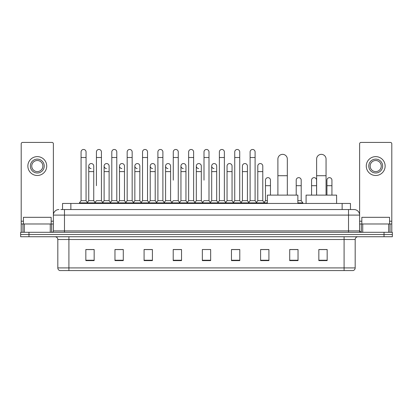 <?xml version="1.0" encoding="UTF-8"?>
<svg xmlns="http://www.w3.org/2000/svg" width="413" height="413" viewBox="0 0 413 413"><rect width="100%" height="100%" fill="white"/><g stroke="black" fill="none" stroke-linecap="round" stroke-linejoin="round"><path stroke-width="0.62" d="M62.539 209.551L62.539 203.449L350.461 203.449L350.461 209.551M61 209.551L352.129 209.551M60.871 209.551L64.48 209.551L64.48 215.101L53.38 215.101L53.38 230.908A1.389 1.389 0 0 1 51.997 232.297M58.93 209.551A5.55 5.55 0 0 0 53.38 215.101L53.38 143.812A1.389 1.389 0 0 0 51.997 142.423L22.591 142.423A1.389 1.389 0 0 0 21.202 143.812L21.202 223.975L24.326 223.975L24.326 232.297M354.07 209.551A5.55 5.55 0 0 1 359.62 215.101L348.52 215.101L348.52 209.551L353.987 209.551M388.674 232.297L388.674 223.975L391.798 223.975L391.798 232.297L391.798 143.812A1.389 1.389 0 0 0 390.409 142.423L361.003 142.423A1.389 1.389 0 0 0 359.62 143.812L359.62 230.908L361.003 232.297M28.972 232.297L20.65 232.297L20.65 234.517L28.972 234.517L20.65 234.517L20.65 236.737L28.972 236.737L28.972 234.517L384.028 234.517L28.972 234.517L28.972 232.297L384.028 232.297L384.028 234.517L392.35 234.517L384.028 234.517L384.028 236.737L28.972 236.737M392.35 232.297L392.35 234.517L392.35 232.297L384.028 232.297M355.18 267.913C355.103 269.245 354.437 270.133 353.182 270.577L344.086 270.577L344.086 267.913L355.18 267.913L355.18 239.509A2.772 2.772 0 0 1 357.952 236.737M344.086 270.577L59.818 270.577A2.772 2.772 0 0 1 57.82 267.913L57.82 239.509C57.655 237.826 56.731 236.902 55.048 236.737M327.163 260.618L327.163 249.524L318.841 249.524L318.841 260.618L327.163 260.618M298.036 260.618L298.036 249.524L289.714 249.524L289.714 260.618L298.036 260.618M268.915 260.618L268.915 249.524L260.593 249.524L260.593 260.618L268.915 260.618M239.788 260.618L239.788 249.524L231.466 249.524L231.466 260.618L239.788 260.618M94.159 260.618L94.159 249.524L85.837 249.524L85.837 260.618L94.159 260.618M123.286 260.618L123.286 249.524L114.964 249.524L114.964 260.618L123.286 260.618M152.407 260.618L152.407 249.524L144.085 249.524L144.085 260.618L152.407 260.618M181.534 260.618L181.534 249.524L173.212 249.524L173.212 260.618L181.534 260.618M210.661 260.618L210.661 249.524L202.339 249.524L202.339 260.618L210.661 260.618M392.35 236.737L392.35 234.517L392.35 236.737L384.028 236.737M265.198 249.581L263.06 249.581M295.93 249.581L292.6 249.581M180.677 249.581L178.54 249.524M149.94 249.581L147.802 249.581M119.207 249.581L117.07 249.581M85.837 249.581L94.019 249.581M88.47 249.581L86.338 249.581M234.46 249.524L232.323 249.581M203.728 249.524L209.272 249.524M181.534 249.581L173.212 249.581M152.407 249.581L144.085 249.581M123.286 249.581L114.964 249.581M239.788 249.581L231.466 249.581M268.915 249.581L260.593 249.581M298.036 249.581L289.714 249.581M327.163 249.581L318.841 249.581M51.16 223.975L51.16 217.321L23.422 217.321L23.422 223.975M50.262 232.297L50.262 223.975L24.326 223.975M50.262 223.975L53.38 223.975M21.202 232.297L21.202 223.975M37.294 159.124A6.933 6.933 0 0 0 30.361 166.057A6.933 6.933 0 0 0 37.294 172.99A6.933 6.933 0 0 0 44.227 166.057A6.933 6.933 0 0 0 37.294 159.124M37.294 160.507A5.55 5.55 0 0 0 31.744 166.057A5.55 5.55 0 0 0 37.294 171.607A5.55 5.55 0 0 0 42.844 166.057A5.55 5.55 0 0 0 37.294 160.507M37.294 175.489A9.432 9.432 0 0 0 46.726 166.057A9.432 9.432 0 0 0 37.294 156.625A9.432 9.432 0 0 0 27.862 166.057A9.432 9.432 0 0 0 37.294 175.489M277.897 195.127L277.897 159.067A4.713 4.713 0 0 1 282.616 154.354A4.713 4.713 0 0 1 287.329 159.067A4.713 4.713 0 0 0 282.616 154.354M287.329 195.127L287.329 159.067M297.871 203.449L297.871 195.127L267.361 195.127L267.361 203.449M316.621 195.127L316.621 159.067A4.713 4.713 0 0 1 321.34 154.354A4.713 4.713 0 0 1 326.053 159.067A4.713 4.713 0 0 0 321.34 154.354M326.053 195.127L326.053 159.067M336.595 203.449L336.595 195.127L306.085 195.127L306.085 203.449M81.067 157.513L86.059 157.513L86.059 200.677L81.067 200.677L81.067 151.963A2.499 2.499 0 0 1 83.72 149.475A2.499 2.499 0 0 1 86.059 151.963A2.499 2.499 0 0 0 83.72 149.475M81.067 200.677L79.399 202.891L79.399 203.449M86.059 200.677L87.721 202.891L79.399 202.891M96.43 185.695L96.43 157.513L101.428 157.513L101.428 200.677L96.43 200.677L94.768 202.891L87.721 202.891L87.721 203.449M96.43 157.513L96.43 151.963A2.499 2.499 0 0 1 99.084 149.475A2.499 2.499 0 0 1 101.428 151.963A2.499 2.499 0 0 0 99.084 149.475M104.117 200.677L104.117 171.607L109.109 171.607L109.109 200.677L104.117 200.677L102.77 202.468L101.428 200.677L103.09 202.891L94.768 202.891L94.768 203.449M111.799 200.677L111.799 157.513L116.791 157.513L116.791 200.677L111.799 200.677L110.137 202.891L103.09 202.891L103.09 203.449M111.799 157.513L111.799 151.963A2.499 2.499 0 0 1 114.453 149.475A2.499 2.499 0 0 1 116.791 151.963A2.499 2.499 0 0 0 114.453 149.475M116.791 185.695L116.791 200.677L118.459 202.891L110.137 202.891L110.137 203.449M127.168 200.677L127.168 157.513L132.16 157.513L132.16 200.677L127.168 200.677L125.5 202.891L118.459 202.891L118.459 203.449M127.168 157.513L127.168 151.963A2.499 2.499 0 0 1 129.821 149.475A2.499 2.499 0 0 1 132.16 151.963A2.499 2.499 0 0 0 129.821 149.475M132.16 200.677L133.822 202.891L125.5 202.891L125.5 203.449M142.537 200.677L142.537 157.513L147.529 157.513L147.529 200.677L142.537 200.677L140.869 202.891L133.822 202.891L133.822 203.449M142.537 157.513L142.537 151.963A2.499 2.499 0 0 1 145.185 149.475A2.499 2.499 0 0 1 147.529 151.963A2.499 2.499 0 0 0 145.185 149.475M147.529 180.151L147.529 200.677L149.191 202.891L140.869 202.891L140.869 203.449M157.9 200.677L157.9 157.513L162.892 157.513L162.892 200.677L157.9 200.677L156.238 202.891L149.191 202.891L149.191 203.449M157.9 157.513L157.9 151.963A2.499 2.499 0 0 1 160.554 149.475A2.499 2.499 0 0 1 162.892 151.963A2.499 2.499 0 0 0 160.554 149.475M162.892 200.677L164.56 202.891L156.238 202.891L156.238 203.449M173.269 180.151L173.269 157.513L178.261 157.513L178.261 200.677L173.269 200.677L171.607 202.891L164.56 202.891L164.56 203.449M173.269 157.513L173.269 151.963A2.499 2.499 0 0 1 175.923 149.475A2.499 2.499 0 0 1 178.261 151.963A2.499 2.499 0 0 0 175.923 149.475M178.261 180.151L178.261 200.677L179.929 202.891L171.607 202.891L171.607 203.449M188.638 200.677L188.638 157.513L193.63 157.513L193.63 200.677L188.638 200.677L186.97 202.891L179.929 202.891L179.929 203.449M188.638 157.513L188.638 151.963A2.499 2.499 0 0 1 191.291 149.475A2.499 2.499 0 0 1 193.63 151.963A2.499 2.499 0 0 0 191.291 149.475M193.63 200.677L195.292 202.891L186.97 202.891L186.97 203.449M204.001 180.151L204.001 157.513L208.999 157.513L208.999 200.677L204.001 200.677L202.339 202.891L195.292 202.891L195.292 203.449M204.001 157.513L204.001 151.963A2.499 2.499 0 0 1 206.655 149.475A2.499 2.499 0 0 1 208.999 151.963A2.499 2.499 0 0 0 206.655 149.475M208.999 200.677L210.661 202.891L202.339 202.891L202.339 203.449M216.68 200.677L216.68 171.607L211.688 171.607L211.688 200.677L216.68 200.677L218.028 202.468L219.37 200.677L219.37 157.513L224.362 157.513L224.362 200.677L219.37 200.677L217.708 202.891L210.661 202.891L210.661 203.449M219.37 157.513L219.37 151.963A2.499 2.499 0 0 1 222.024 149.475A2.499 2.499 0 0 1 224.362 151.963A2.499 2.499 0 0 0 222.024 149.475M227.052 200.677L227.052 171.607L232.049 171.607L232.049 200.677L227.052 200.677L225.71 202.468L224.362 200.677L226.03 202.891L217.708 202.891L217.708 203.449M232.049 200.677L233.391 202.468L234.739 200.677L234.739 157.513L239.731 157.513L239.731 200.677L234.739 200.677L233.071 202.891L226.03 202.891L226.03 203.449M234.739 157.513L234.739 151.963A2.499 2.499 0 0 1 237.392 149.475A2.499 2.499 0 0 1 239.731 151.963A2.499 2.499 0 0 0 237.392 149.475M242.421 200.677L242.421 171.607L247.413 171.607L247.413 200.677L242.421 200.677L241.078 202.468L239.731 200.677L241.393 202.891L233.071 202.891L233.071 203.449M247.413 200.677L248.76 202.468L250.108 200.677L250.108 157.513L255.1 157.513L255.1 200.677L250.108 200.677L248.44 202.891L241.393 202.891L241.393 203.449M250.108 157.513L250.108 151.963A2.499 2.499 0 0 1 252.761 149.475A2.499 2.499 0 0 1 255.1 151.963A2.499 2.499 0 0 0 252.761 149.475M257.789 200.677L257.789 171.607L262.782 171.607L262.782 200.677L257.789 200.677L256.442 202.468L255.1 200.677L256.762 202.891L248.44 202.891L248.44 203.449M262.782 200.677L264.444 202.891L256.762 202.891L256.762 203.449M91.087 168.55A2.499 2.499 0 0 1 88.749 166.057A2.499 2.499 0 0 1 91.402 163.563A2.499 2.499 0 0 1 93.741 166.057L93.741 171.607L88.749 171.607L88.749 166.057M93.741 171.607L93.741 200.677L88.749 200.677L88.749 171.607M88.749 200.677L87.401 202.468M93.741 200.677L95.088 202.468M106.456 168.55A2.499 2.499 0 0 1 104.117 166.057A2.499 2.499 0 0 1 106.771 163.563A2.499 2.499 0 0 1 109.109 166.057L109.109 171.607M109.109 200.677L110.457 202.468M121.825 168.55A2.499 2.499 0 0 1 119.481 166.057A2.499 2.499 0 0 1 122.134 163.563A2.499 2.499 0 0 1 124.478 166.057L124.478 171.607L119.481 171.607L119.481 166.057M124.478 171.607L124.478 200.677L119.481 200.677L119.481 171.607M119.481 200.677L118.139 202.468M124.478 200.677L125.82 202.468M137.188 168.55A2.499 2.499 0 0 1 134.85 166.057A2.499 2.499 0 0 1 137.503 163.563A2.499 2.499 0 0 1 139.842 166.057L139.842 171.607L134.85 171.607L134.85 166.057M139.842 171.607L139.842 200.677L134.85 200.677L134.85 171.607M134.85 200.677L133.507 202.468M139.842 200.677L141.189 202.468M152.557 168.55A2.499 2.499 0 0 1 150.218 166.057A2.499 2.499 0 0 1 152.872 163.563A2.499 2.499 0 0 1 155.211 166.057L155.211 171.607L150.218 171.607L150.218 166.057M155.211 171.607L155.211 200.677L150.218 200.677L150.218 171.607M150.218 200.677L148.871 202.468M155.211 200.677L156.558 202.468M167.926 168.55A2.499 2.499 0 0 1 165.587 166.057A2.499 2.499 0 0 1 168.241 163.563A2.499 2.499 0 0 1 170.579 166.057L170.579 171.607L165.587 171.607L165.587 166.057M170.579 171.607L170.579 200.677L165.587 200.677L165.587 171.607M165.587 200.677L164.24 202.468M170.579 200.677L171.922 202.468M183.295 168.55A2.499 2.499 0 0 1 180.951 166.057A2.499 2.499 0 0 1 183.604 163.563A2.499 2.499 0 0 1 185.948 166.057L185.948 171.607L180.951 171.607L180.951 166.057M185.948 171.607L185.948 200.677L180.951 200.677L180.951 171.607M180.951 200.677L179.609 202.468M185.948 200.677L187.29 202.468M198.658 168.55A2.499 2.499 0 0 1 196.32 166.057A2.499 2.499 0 0 1 198.973 163.563A2.499 2.499 0 0 1 201.312 166.057L201.312 171.607L196.32 171.607L196.32 166.057M201.312 171.607L201.312 200.677L196.32 200.677L196.32 171.607M196.32 200.677L194.972 202.468M201.312 200.677L202.659 202.468M214.027 168.55A2.499 2.499 0 0 1 211.688 166.057A2.499 2.499 0 0 1 214.342 163.563A2.499 2.499 0 0 1 216.68 166.057L216.68 171.607M211.688 200.677L210.341 202.468M227.052 171.607L227.052 166.057A2.499 2.499 0 0 1 229.705 163.563A2.499 2.499 0 0 1 232.049 166.057L232.049 171.607M242.421 171.607L242.421 166.057A2.499 2.499 0 0 1 245.074 163.563A2.499 2.499 0 0 1 247.413 166.057L247.413 171.607M257.789 171.607L257.789 166.057A2.499 2.499 0 0 1 260.443 163.563A2.499 2.499 0 0 1 262.782 166.057L262.782 171.607M267.361 202.891L264.444 202.891L264.444 203.449M265.471 180.151A2.499 2.499 0 0 1 268.125 177.657A2.499 2.499 0 0 1 270.463 180.151L270.463 185.695L265.471 185.695L265.471 180.151M267.361 200.677L265.471 200.677L265.471 185.695M270.463 195.127L270.463 185.695M265.471 200.677L264.129 202.468M296.209 180.151A2.499 2.499 0 0 1 298.862 177.657A2.499 2.499 0 0 1 301.201 180.151L301.201 185.695L296.209 185.695L296.209 180.151M301.201 185.695L301.201 200.677L297.871 200.677M296.209 195.127L296.209 185.695M301.201 200.677L302.863 202.891L297.871 202.891M302.863 202.891L302.863 203.449M311.572 180.151A2.499 2.499 0 0 1 314.226 177.657A2.499 2.499 0 0 1 316.57 180.151L316.57 185.695L311.572 185.695L311.572 180.151M316.57 195.127L316.57 185.695M311.572 195.127L311.572 185.695M326.941 180.151A2.499 2.499 0 0 1 329.595 177.657A2.499 2.499 0 0 1 331.933 180.151L331.933 185.695L326.941 185.695L326.941 180.151M331.933 195.127L331.933 185.695M326.941 195.127L326.941 185.695M388.674 223.975L362.738 223.975L362.738 232.297M359.62 223.975L362.738 223.975M359.62 232.297L359.62 230.908L348.52 230.908L348.52 215.101L64.48 215.101L64.48 230.908L348.52 230.908L348.52 232.297M375.706 159.124A6.933 6.933 0 0 0 368.773 166.057A6.933 6.933 0 0 0 375.706 172.99A6.933 6.933 0 0 0 382.639 166.057A6.933 6.933 0 0 0 375.706 159.124M375.706 160.507A5.55 5.55 0 0 0 370.156 166.057A5.55 5.55 0 0 0 375.706 171.607A5.55 5.55 0 0 0 381.256 166.057A5.55 5.55 0 0 0 375.706 160.507M375.706 175.489A9.432 9.432 0 0 0 385.138 166.057A9.432 9.432 0 0 0 375.706 156.625A9.432 9.432 0 0 0 366.274 166.057A9.432 9.432 0 0 0 375.706 175.489M389.578 223.975L389.578 217.321L361.84 217.321L361.84 223.975M70.86 209.551L70.86 203.449M342.14 209.551L342.14 203.449M64.48 232.297L64.48 230.908L53.38 230.908M344.086 236.737L344.086 239.509L57.82 239.509M355.18 239.509L344.086 239.509L344.086 267.913L68.914 267.913L68.914 270.577M57.82 267.913L68.914 267.913L68.914 236.737M210.661 260.231L202.339 260.231M181.534 260.231L173.212 260.231M152.407 260.231L144.085 260.231M123.286 260.231L114.964 260.231M94.159 260.231L85.837 260.231M239.788 260.231L231.466 260.231M268.915 260.231L260.593 260.231M298.036 260.231L289.714 260.231M327.163 260.231L318.841 260.231M53.38 221.203L51.16 221.203M23.422 221.203L21.202 221.203M53.36 231.151L53.36 223.975M51.625 223.975L51.625 232.297M21.228 223.975L21.228 232.297M22.958 232.297L22.958 223.975M277.897 175.711L287.329 175.711M316.621 175.711L326.053 175.711M391.798 221.203L389.578 221.203M361.84 221.203L359.62 221.203M391.772 232.297L391.772 223.975M390.042 223.975L390.042 232.297M359.64 223.975L359.64 231.151M361.375 232.297L361.375 223.975M86.059 157.513L86.059 151.963M101.428 157.513L101.428 151.963M116.791 157.513L116.791 151.963M132.16 157.513L132.16 151.963M147.529 157.513L147.529 151.963M162.892 157.513L162.892 151.963M178.261 157.513L178.261 151.963M193.63 157.513L193.63 151.963M208.999 157.513L208.999 151.963M224.362 157.513L224.362 151.963M239.731 157.513L239.731 151.963M255.1 157.513L255.1 151.963M104.117 171.607L104.117 166.057M211.688 171.607L211.688 166.057M142.537 185.695L142.537 180.151M157.9 185.695L157.9 180.151M162.892 185.695L162.892 180.151"/></g></svg>
